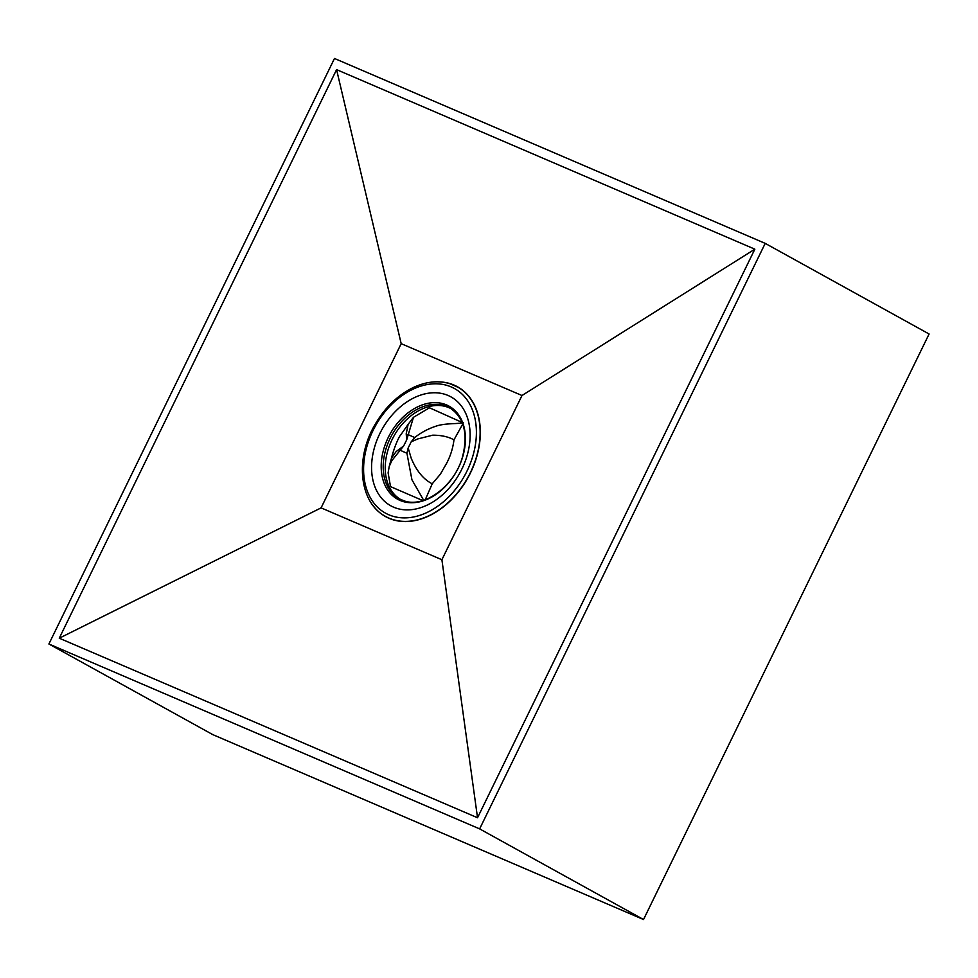 <?xml version="1.0" encoding="UTF-8"?>
<svg xmlns="http://www.w3.org/2000/svg" width="978" height="978" viewBox="0 0 978 978"><rect width="100%" height="100%" fill="white"/><g stroke="black" fill="none" stroke-linecap="round" stroke-linejoin="round"><path stroke-width="1.47" d="M400.821 499.587A51.944 37.237 118.9 0 1 392.117 439.538A51.944 37.237 118.9 0 1 446.31 406.714A51.944 37.237 118.9 0 1 451.09 408.682M444.745 394.256A62.213 44.597 118.9 0 1 446.261 491.237A62.213 44.597 118.9 0 1 371.579 468.474A62.213 44.597 118.9 0 1 444.745 394.256M403.645 445.98L406.701 439.819L406.212 433.804L408.132 424.342L400.589 435.124C399.916 435.234 394.831 444.807 391.506 458.095L396.114 451.579L403.645 445.98L400.161 450.259L406.921 453.254L408.168 447.973L411.212 441.811L417.814 438.926L432.679 435.186C441.225 435.161 448.327 436.714 453.975 439.856C452.936 448.181 450.479 456.017 446.591 463.364L440.332 474.244L432.227 483.804C423.45 479.367 416.445 470.846 411.212 458.242L408.168 447.973M462.117 422.423L429.513 407.789L413.474 417.3L406.701 439.819M407.936 434.538L414.709 437.533L411.212 441.811M422.802 500.565L390.515 486.616L388.107 472.851L389.195 466.555L391.848 460.614L400.161 450.259M463.438 422.789C453.988 424.097 447.569 423.266 438.425 425.43C429.697 427.948 421.787 431.983 414.709 437.533M423.67 500.296L411.934 479.77L406.921 453.254M453.975 439.856L462.741 424.049M432.227 483.804L425.271 499.734M440.455 381.921A74.206 53.203 118.9 0 1 457.459 386.762A74.206 53.203 118.9 0 1 469.354 475.1A74.206 53.203 118.9 0 1 389.061 518.316A74.206 53.203 118.9 0 1 385.638 516.641A74.206 53.203 118.9 0 1 372.496 504.807M765.212 243.375L334.476 58.472L48.9 644.001L479.636 828.892L765.212 243.375L929.1 333.999L643.524 919.528L479.636 828.892M48.9 644.001L212.788 734.625L643.524 919.528M441.897 559.734L321.09 507.875L401.188 343.657L521.995 395.515L441.897 559.734L477.533 817.755L59.267 638.206L321.09 507.875M521.995 395.515L754.845 249.17L477.533 817.755M401.188 343.657L336.579 69.621L754.845 249.17M59.267 638.206L336.579 69.621M449.917 383.718A74.071 53.093 118.9 0 1 456.469 386.396A74.071 53.093 118.9 0 1 467.936 477.35A74.071 53.093 118.9 0 1 384.806 516.005L387.667 517.68M447.349 385.515A71.211 51.052 -61.1 0 0 363.596 470.479A71.211 51.052 -61.1 0 0 449.073 496.543A71.211 51.052 -61.1 0 0 447.349 385.515M399.819 499.098L404.269 500.907C424.281 508.181 454.403 486.152 462.423 457.215C468.303 434.073 464.208 417.704 450.137 408.095A52.005 37.274 -61.1 0 0 444.367 405.577A52.005 37.274 -61.1 0 0 389.757 439.134A52.005 37.274 -61.1 0 0 399.819 499.098A52.005 37.274 -61.1 0 0 404.427 500.981M402.899 501.457A53.179 38.118 118.9 0 1 386.457 441.445A53.179 38.118 118.9 0 1 443.731 403.902A53.179 38.118 118.9 0 1 460.161 463.914A53.179 38.118 118.9 0 1 402.899 501.457M384.806 516.005C359.476 502.166 355.014 459.122 374.525 425.442C384.391 408.107 397.19 395.515 412.936 387.691C425.809 381.603 438.071 380.246 449.709 383.633L459.428 387.924M408.095 424.391L413.474 417.3M391.567 457.851L389.195 466.555"/></g></svg>

